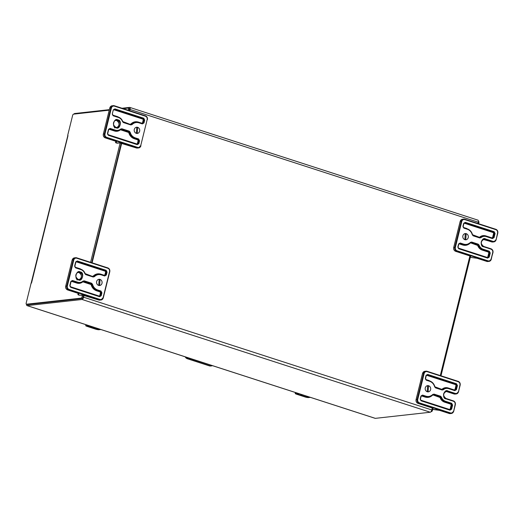 <?xml version="1.0" encoding="UTF-8"?>
<svg xmlns="http://www.w3.org/2000/svg" width="524" height="524" viewBox="0 0 524 524"><rect width="100%" height="100%" fill="white"/><g stroke="black" fill="none" stroke-linecap="round" stroke-linejoin="round"><path stroke-width="0.79" d="M375.046 418.27A1.952 0.773 -72.1 0 0 375.171 418.342A1.952 0.773 -72.1 0 0 375.308 418.355L430.289 412.237A2.273 0.897 -72.1 0 0 431.789 409.951L432.261 408.045M440.304 375.564L469.897 255.967M477.934 223.493L478.248 222.215A2.273 0.897 -72.1 0 0 477.986 220.165L129.788 107.413A2.273 0.897 107.9 0 1 130.057 109.47L129.742 110.747M121.706 143.209L92.106 262.812M84.069 295.281L83.598 297.2A2.273 0.897 107.9 0 1 82.091 299.486L27.11 305.61A1.952 0.773 107.9 0 1 26.973 305.597A1.952 0.773 107.9 0 1 26.652 304.313M122.027 108.245L129.631 107.4A2.273 0.897 107.9 0 1 129.788 107.413M73.95 114.101A1.952 0.773 107.9 0 1 74.65 113.518L109.352 109.66M129.336 110.616L129.579 109.634A1.336 0.531 -72.1 0 0 129.428 108.422A1.336 0.531 -72.1 0 0 129.33 108.416M27.366 304.523A1.336 0.531 -72.1 0 0 27.451 304.568A1.336 0.531 -72.1 0 0 27.543 304.575L82.294 298.483A1.336 0.531 -72.1 0 0 83.178 297.141L83.663 295.176M91.707 262.681L121.293 143.111M82.53 294.986L82.085 296.787A1.336 0.531 107.9 0 1 81.2 298.13L26.449 304.221A1.336 0.531 107.9 0 1 26.357 304.215A1.336 0.531 107.9 0 1 26.2 303.003L31.086 283.255L31.512 283.058L31.086 283.255M67.714 135.251L68.002 135.611L67.714 135.251L72.607 115.496A1.336 0.531 107.9 0 1 73.491 114.153L109.228 110.178M123.186 108.625L128.236 108.062A1.336 0.531 107.9 0 1 128.328 108.068A1.336 0.531 107.9 0 1 128.485 109.28L128.242 110.263M120.166 142.908L90.606 262.327M431.042 411.648L431.586 411.589A1.336 0.531 -72.1 0 0 432.47 410.246L432.929 408.373M440.992 375.787L470.565 256.302M478.628 223.715L478.871 222.733A1.336 0.531 -72.1 0 0 478.713 221.528A1.336 0.531 -72.1 0 0 478.622 221.514M76.93 279.954L79.969 279.469M100.005 279.895L99.102 279.803L98.774 284.886L99.678 284.984L100.005 279.895M82.779 281.735L82.838 281.827C81.043 283.307 79.045 283.72 76.845 283.078L71.552 281.362L70.858 281.788M83.185 281.395A1.041 0.943 -96.4 0 1 83.971 281.264L91.32 283.641A1.041 0.943 -96.4 0 1 91.982 284.394L91.628 284.434A8.273 7.48 83.6 0 0 96.894 290.375L96.619 290.794C93.803 289.765 91.955 287.683 91.084 284.552L82.838 281.827M80.342 269.048L82.648 270.155M98.119 274.216A8.273 7.48 83.6 0 0 97.942 274.229A8.273 7.48 83.6 0 0 93.613 276.43L93.167 276.148C95.342 274 97.87 273.332 100.739 274.144L104.21 275.27L104.905 274.845L105.619 271.963L105.219 271.19L76.386 261.849L75.685 262.275M98.643 285.403A3.144 2.843 -96.4 0 1 99.043 279.272A3.144 2.843 -96.4 0 1 99.737 285.514A3.144 2.843 -96.4 0 1 98.643 285.403M114.566 127.889L117.605 127.398M137.642 127.823L136.738 127.732L136.404 132.821L137.314 132.913L137.642 127.823M120.409 129.67L120.468 129.762C118.673 131.236 116.682 131.655 114.481 131.007L109.188 129.297L108.494 129.716M120.821 129.33A1.041 0.943 -96.4 0 1 121.607 129.192L128.95 131.576A1.041 0.943 -96.4 0 1 129.618 132.323L129.264 132.362A8.273 7.48 83.6 0 0 134.53 138.303L134.255 138.729C131.432 137.694 129.592 135.618 128.721 132.48L120.468 129.762M117.972 116.983L120.284 118.083M135.755 122.144A8.273 7.48 83.6 0 0 135.578 122.164A8.273 7.48 83.6 0 0 131.242 124.365L130.803 124.077C132.978 121.928 135.5 121.267 138.375 122.079L141.84 123.199L142.535 122.78L143.249 119.898L142.849 119.118L114.016 109.785L113.322 110.204M136.279 133.332A3.144 2.843 -96.4 0 1 136.679 127.201A3.144 2.843 -96.4 0 1 137.373 133.443A3.144 2.843 -96.4 0 1 136.279 133.332M428.494 386.26L427.591 386.168L427.256 391.258L428.167 391.349L428.494 386.26M440.036 397.493L440.566 397.336A1.041 0.943 83.6 0 0 439.931 396.681L440.284 396.642A1.041 0.943 -96.4 0 1 440.92 397.297L440.566 397.336A7.002 6.327 83.6 0 0 444.837 401.725L444.562 402.144C442.394 401.377 440.887 399.825 440.036 397.493L433.138 394.991L433.774 394.533L440.284 396.642L440.56 396.216L434.049 394.114L432.778 394.441C430.839 396.341 428.586 396.923 426.032 396.203L422.567 395.076L420.942 396.065L420.209 399.026L421.139 400.84L449.972 410.181L451.596 409.192L452.612 405.091L451.681 403.277L445.472 401.266C443.546 400.585 442.21 399.203 441.45 397.14L440.56 396.216M432.562 395.089L432.595 395.135C430.446 397.231 427.957 397.886 425.128 397.081L421.656 395.961L420.962 396.38M445.904 388.042A7.002 6.327 83.6 0 0 445.721 388.061A7.002 6.327 83.6 0 0 442.505 389.489L442.092 389.181C443.887 387.708 445.878 387.288 448.079 387.93L454.295 389.941L454.989 389.522L456.004 385.422L455.605 384.642L426.772 375.308L427.047 374.889L456.234 384.184L456.509 383.764L427.676 374.431L426.051 375.413L425.318 378.38L426.254 380.195L429.719 381.315C432.221 382.232 433.872 384.079 434.658 386.856L435.588 387.898L442.099 390.007L443.278 389.764C444.869 388.454 446.638 388.081 448.59 388.651L454.806 390.668L456.43 389.679L457.439 385.579L456.509 383.764M429.182 380.778L431.828 382.068M428.619 385.749A3.144 2.843 -96.4 0 1 428.226 391.88A3.144 2.843 -96.4 0 1 427.532 385.638A3.144 2.843 -96.4 0 1 428.619 385.749M466.131 234.195L465.22 234.097L464.893 239.186L465.797 239.278L466.131 234.195M477.665 245.422L478.196 245.265A1.041 0.943 83.6 0 0 477.561 244.61L477.914 244.57A1.041 0.943 -96.4 0 1 478.556 245.225L478.196 245.265A7.002 6.327 83.6 0 0 482.473 249.66L482.198 250.079C480.03 249.306 478.517 247.754 477.665 245.422L470.775 242.92L471.404 242.461L477.914 244.57L478.189 244.151L471.679 242.042L470.414 242.376C468.469 244.269 466.222 244.859 463.668 244.132L460.203 243.012L458.579 243.994L457.845 246.961L458.775 248.776L487.608 258.109L489.233 257.12L490.248 253.027L489.318 251.212L483.102 249.201C481.183 248.514 479.84 247.138 479.087 245.068L478.189 244.151M470.192 243.018L470.231 243.064C468.076 245.167 465.587 245.815 462.757 245.009L459.293 243.889L458.598 244.315M483.534 235.977A7.002 6.327 83.6 0 0 483.357 235.99A7.002 6.327 83.6 0 0 480.141 237.424L479.722 237.11C481.517 235.636 483.514 235.224 485.715 235.866L491.925 237.876L492.619 237.451L493.634 233.357L493.235 232.577L464.402 223.237L464.677 222.818L493.87 232.119L494.145 231.7L465.312 222.359L463.688 223.348L462.954 226.309L463.884 228.123L467.349 229.243C469.858 230.16 471.502 232.008 472.288 234.791L473.218 235.833L479.729 237.942L480.908 237.693C482.499 236.383 484.274 236.016 486.226 236.586L492.436 238.597L494.06 237.608L495.075 233.514L494.145 231.7M466.812 228.713L469.465 229.997M466.255 233.678A3.144 2.843 -96.4 0 1 465.856 239.809A3.144 2.843 -96.4 0 1 465.161 233.566A3.144 2.843 -96.4 0 1 466.255 233.678M87.639 326.046L96.698 329.079M90.796 327.218L87.724 326.223L89.447 325.823M98.781 328.849L96.58 329.092L93.508 328.103M100.883 329.524L99.01 329.734A2.738 0.445 13.9 0 1 95.453 329.092L87.207 326.419A2.738 0.445 13.9 0 1 85.707 325.633A2.738 0.445 13.9 0 1 85.975 325.515L87.849 325.306M89.368 325.797L87.488 326.007L87.94 326.334L96.193 329.007L99.364 329.033M300.298 395.057L306.199 396.917M308.282 396.688L306.082 396.93L303.01 395.941M310.385 397.362L308.512 397.572A2.738 0.445 13.9 0 1 304.955 396.93L296.702 394.258A2.738 0.445 13.9 0 1 295.209 393.472A2.738 0.445 13.9 0 1 295.477 393.354L297.35 393.144M298.87 393.635L296.99 393.845L297.442 394.172L305.689 396.845L308.865 396.871M211.631 365.392L188.306 358.187L187.035 357.42M83.598 297.2L431.789 409.951M478.248 222.215L130.057 109.47M82.091 299.486L430.289 412.237M27.11 305.61L375.308 418.355M128.485 109.28L129.579 109.634M82.085 296.787L83.178 297.141M81.2 298.13L82.294 298.483M26.449 304.221L27.543 304.575M68.002 135.611L31.571 282.809M431.586 411.589L431.173 411.451M432.47 410.246L431.776 410.017M478.871 222.733L478.176 222.51M79.006 279.561A3.661 3.308 83.6 0 0 81.384 276.115A3.661 3.308 83.6 0 0 79.013 272.552A3.661 3.308 83.6 0 0 78.207 272.382M82.288 294.96A0.419 0.38 -96.4 0 1 82.203 294.979L98.787 300.029L84.495 295.398M99.861 300.134A3.092 2.797 -96.4 0 1 98.787 300.029L100.123 299.486L69.03 289.418L68.755 289.838L99.848 299.905A3.092 2.797 -96.4 0 0 100.922 300.016L98.754 300.023M72.168 260.081L72.174 260.028A3.092 2.797 -96.4 0 1 74.539 257.834L72.135 260.048L65.723 286.124L72.174 260.028L73.242 259.911A3.092 2.797 -96.4 0 1 76.674 257.821L76.753 258.208L107.852 268.275C109.221 268.891 109.785 269.998 109.555 271.589L103.097 297.684C102.566 299.178 101.577 299.78 100.123 299.486M67.635 289.936L67.688 289.955A3.092 2.797 -96.4 0 1 65.723 286.124L66.784 286.006L73.242 259.911L73.786 260.009C74.316 258.515 75.305 257.913 76.753 258.208M84.554 295.418L78.81 295.104L78.233 294.842L78.947 293.84L77.853 293.25M77.906 293.263L67.688 289.955L68.755 289.838A3.092 2.797 -96.4 0 1 66.784 286.006L67.327 286.104L73.786 260.009M78.273 279.416A3.661 3.308 -96.4 0 1 75.836 275.572A3.661 3.308 -96.4 0 1 78.731 272.277A3.661 3.308 -96.4 0 1 82.425 275.545A3.661 3.308 -96.4 0 1 79.543 279.547A3.661 3.308 -96.4 0 1 78.273 279.416M79.569 295.241A0.419 0.38 83.6 0 0 79.72 295.254L82.203 294.979A0.419 0.38 -96.4 0 1 82.058 294.966M103.293 297.77L109.785 271.714L103.287 297.822A3.092 2.797 -96.4 0 1 100.922 300.016L103.097 297.684M107.826 267.915A3.092 2.797 -96.4 0 1 109.752 271.674M76.733 257.841L107.8 267.895L107.852 268.275M78.495 294.999L77.925 294.35L78.168 293.361L77.925 294.337L78.521 293.506M78.351 279.796C82.235 282.554 84.855 271.969 80.283 271.989C76.399 269.225 73.779 279.816 78.351 279.796M78.757 295.084L79.72 295.254A0.419 0.38 83.6 0 0 79.858 295.209M78.233 294.842A0.419 0.413 -144.6 0 1 77.925 294.337L77.925 294.35M74.539 257.834L76.707 257.828L107.8 267.895C109.411 268.609 110.066 269.88 109.785 271.714L109.555 271.589M69.03 289.418C67.662 288.803 67.092 287.696 67.327 286.104M72.463 280.484L70.838 281.473L69.823 285.567L70.753 287.381L99.586 296.722L101.211 295.733L101.925 292.851L100.994 291.036L97.53 289.916C94.982 288.986 93.311 287.1 92.525 284.27L91.595 283.222L84.253 280.844L83.067 281.087C81.475 282.397 79.707 282.77 77.755 282.2L72.463 280.484L72.188 280.903L77.48 282.619L77.755 282.2M84.895 273.718L85.785 274.635L93.134 277.013L94.405 276.672C96.377 274.74 98.656 274.137 101.25 274.871L104.721 275.991L106.346 275.002L107.053 272.12L106.123 270.305L77.29 260.972L75.666 261.961L74.65 266.054L75.587 267.869L80.879 269.585C82.799 270.266 84.141 271.648 84.895 273.718L85.785 274.635M70.026 285.652L70.838 281.473M69.823 285.567L70.013 285.704A1.041 0.943 -96.4 0 0 70.675 287.001L70.753 287.381M71.041 281.558A1.041 0.943 -96.4 0 1 72.188 280.903L71.834 280.943A1.041 0.943 83.6 0 0 71.65 280.903M71.552 281.362L71.834 280.943L77.48 282.619A7.002 6.327 83.6 0 0 79.91 282.868A7.002 6.327 83.6 0 0 83.133 281.44L83.067 281.087M91.595 283.222L90.966 283.681L83.617 281.303L84.253 280.844M97.53 289.916L97.254 290.335L100.719 291.455L97.254 290.335A8.273 7.48 83.6 0 1 91.982 284.394L92.525 284.27M101.925 292.851L101.381 292.752A1.041 0.943 -96.4 0 0 100.719 291.455L100.994 291.036M70.733 287.021L99.874 296.374A1.041 0.943 -96.4 0 0 100.673 295.634L100.313 295.674L101.381 292.752L100.673 295.634L101.211 295.733M71.821 280.864L71.068 281.591L70.052 285.691L70.707 287.008L99.54 296.342L99.586 296.722M85.085 273.633A1.041 0.943 -96.4 0 0 85.707 274.255L93.056 276.633L85.766 274.268M93.134 277.013L93.416 276.665A1.041 0.943 -96.4 0 1 93.108 276.646M80.853 269.225A7.002 6.327 83.6 0 1 85.071 273.6L85.111 273.6C84.318 271.399 82.89 269.939 80.827 269.205L80.879 269.585M75.561 267.509L80.827 269.205L75.535 267.495L75.587 267.869M74.853 266.14L75.895 262.079L74.88 266.179L75.535 267.495A1.041 0.943 -96.4 0 1 74.84 266.192L74.65 266.054M75.869 262.046A1.041 0.943 -96.4 0 1 76.655 261.352L75.666 261.961M76.655 261.352A1.041 0.943 -96.4 0 1 77.015 261.391L77.29 260.972M107.053 272.12L106.516 272.022A1.041 0.943 -96.4 0 0 105.848 270.731L76.661 261.43L105.848 270.731L106.123 270.305M101.23 274.504L105.003 275.65A1.041 0.943 -96.4 0 0 105.802 274.904L105.448 274.943L106.156 272.061L106.516 272.022L105.802 274.904L106.346 275.002M101.25 274.871L101.204 274.491L98.296 274.19A8.273 7.48 83.6 0 1 101.171 274.491L104.669 275.611L104.721 275.991M97.942 274.229L98.296 274.19A8.273 7.48 83.6 0 0 93.966 276.39L94.405 276.672M93.239 276.665A1.041 0.943 83.6 0 0 93.613 276.43L93.966 276.39A1.041 0.943 -96.4 0 1 93.416 276.665M76.845 283.078L77.126 282.659A7.002 6.327 83.6 0 0 79.556 282.908A7.002 6.327 83.6 0 0 79.733 282.888M83.342 281.722L83.617 281.303A1.041 0.943 83.6 0 0 83.44 281.264M91.084 284.552L91.628 284.434A1.041 0.943 83.6 0 0 90.966 283.681L90.691 284.1M99.698 296.374A1.041 0.943 83.6 0 0 100.313 295.674L99.776 295.575L100.484 292.693L101.027 292.792A1.041 0.943 83.6 0 0 100.366 291.495L100.091 291.92L96.619 290.794M76.386 261.849L76.661 261.43A1.041 0.943 83.6 0 0 76.478 261.391M105.619 271.963L106.156 272.061A1.041 0.943 83.6 0 0 105.494 270.77L105.219 271.19M104.826 275.65A1.041 0.943 83.6 0 0 105.448 274.943L104.905 274.845M100.484 292.693L100.091 291.92M99.049 296.184L99.776 295.575M70.242 286.661L99.075 296.001M84.895 273.521L92.597 276.476M75.07 267.148L80.362 268.864M92.624 276.292L93.167 276.148M116.642 127.489A3.661 3.308 83.6 0 0 119.02 124.044A3.661 3.308 83.6 0 0 116.649 120.481A3.661 3.308 83.6 0 0 115.843 120.31M136.364 147.938L122.131 143.334M137.491 148.069A3.092 2.797 -96.4 0 1 136.417 147.958L137.76 147.421L106.66 137.347L106.385 137.773L137.484 147.84A3.092 2.797 -96.4 0 0 138.559 147.951L136.391 147.958L119.832 142.908A0.419 0.38 -96.4 0 1 119.688 142.895L116.184 142.947L115.87 142.777L116.583 141.768L115.483 141.179M109.798 108.016L109.811 107.964A3.092 2.797 -96.4 0 1 112.169 105.763L109.771 107.977L103.352 134.052L109.811 107.964L110.878 107.839A3.092 2.797 -96.4 0 1 114.311 105.756L114.389 106.136L145.482 116.204C146.851 116.826 147.421 117.933 147.185 119.524L140.727 145.613C140.196 147.113 139.207 147.716 137.76 147.421M105.265 137.871L105.324 137.891A3.092 2.797 -96.4 0 1 103.352 134.052L104.42 133.934L110.878 107.839L111.415 107.937C111.946 106.444 112.942 105.841 114.389 106.136M115.542 141.198L105.324 137.891L106.385 137.773A3.092 2.797 -96.4 0 1 104.42 133.934L104.964 134.033L111.415 107.937M115.902 127.345A3.661 3.308 -96.4 0 1 113.466 123.5A3.661 3.308 -96.4 0 1 116.367 120.206A3.661 3.308 -96.4 0 1 120.062 123.474A3.661 3.308 -96.4 0 1 117.18 127.483A3.661 3.308 -96.4 0 1 115.902 127.345M122.184 143.347L119.688 142.895M119.924 142.888A0.419 0.38 -96.4 0 1 119.832 142.908L117.35 143.19A0.419 0.38 83.6 0 0 117.487 143.144M140.93 145.698L140.917 145.751A3.092 2.797 -96.4 0 1 138.559 147.951L140.727 145.613M145.462 115.843A3.092 2.797 -96.4 0 1 147.388 119.61M114.363 105.776L145.436 115.83L145.482 116.204M115.555 142.292L115.804 141.297L115.562 142.273L116.151 141.441M115.981 127.732C119.872 130.489 122.492 119.898 117.913 119.917C114.029 117.16 111.409 127.745 115.981 127.732M117.206 143.17A0.419 0.38 83.6 0 0 117.35 143.19L116.446 143.032M115.87 142.777A0.419 0.413 -144.6 0 1 115.562 142.273L116.184 142.947M112.169 105.763L114.337 105.756L145.436 115.83C147.041 116.538 147.703 117.808 147.414 119.642L147.185 119.524M106.66 137.347C105.291 136.731 104.728 135.624 104.964 134.033M110.099 128.419L108.475 129.402L107.459 133.502L108.389 135.316L137.222 144.65L138.847 143.668L139.561 140.786L138.631 138.971L135.159 137.845C132.611 136.915 130.948 135.035 130.162 132.205L129.232 131.151L121.882 128.773L120.703 129.022C119.112 130.332 117.337 130.699 115.391 130.129L110.099 128.419L109.817 128.839L115.11 130.548L115.391 130.129M122.531 121.647L123.422 122.564L130.764 124.941L132.041 124.607C134.006 122.668 136.286 122.066 138.886 122.799L142.351 123.919L143.976 122.937L144.69 120.055L143.759 118.241L114.926 108.9L113.302 109.889L112.287 113.99L113.217 115.804L118.509 117.514C120.435 118.201 121.771 119.577 122.531 121.647L123.422 122.564M107.656 133.587L108.475 129.402M107.459 133.502L107.643 133.64A1.041 0.943 -96.4 0 0 108.311 134.937L108.389 135.316M108.671 129.487A1.041 0.943 -96.4 0 1 109.817 128.839L109.464 128.878A1.041 0.943 83.6 0 0 109.287 128.839M109.188 129.297L109.464 128.878L115.11 130.548A7.002 6.327 83.6 0 0 117.546 130.803A7.002 6.327 83.6 0 0 120.762 129.369L120.703 129.022M129.232 131.151L128.596 131.616L121.254 129.232L121.882 128.773M135.159 137.845L134.884 138.264L138.349 139.391L134.884 138.264A8.273 7.48 83.6 0 1 129.618 132.323L130.162 132.205M139.561 140.786L139.017 140.687A1.041 0.943 -96.4 0 0 138.349 139.391L138.631 138.971M108.363 134.95L137.504 144.31A1.041 0.943 -96.4 0 0 138.303 143.569L137.95 143.609L138.663 140.727L139.017 140.687L138.303 143.569L138.847 143.668M109.457 128.799L108.697 129.526L107.689 133.62L108.337 134.937L137.177 144.277L137.222 144.65M122.714 121.561A1.041 0.943 -96.4 0 0 123.343 122.184L130.718 124.568L123.395 122.203M130.764 124.941L131.052 124.601A1.041 0.943 -96.4 0 1 130.738 124.574M118.49 117.153A7.002 6.327 83.6 0 1 122.708 121.529L122.747 121.535C121.948 119.334 120.52 117.867 118.463 117.14L118.509 117.514M113.197 115.437L118.463 117.14L113.171 115.424L113.217 115.804M112.49 114.075L112.477 114.127A1.041 0.943 -96.4 0 0 113.138 115.424L112.287 113.99M113.505 109.975A1.041 0.943 -96.4 0 1 114.284 109.287L113.302 109.889M114.284 109.287A1.041 0.943 -96.4 0 1 114.651 109.326L114.926 108.9M144.69 120.055L144.146 119.957A1.041 0.943 -96.4 0 0 143.484 118.66L114.291 109.365L143.484 118.66L143.759 118.241M138.86 122.439L142.639 123.579A1.041 0.943 -96.4 0 0 143.432 122.839L143.078 122.878L144.146 119.957L143.432 122.839L143.976 122.937M138.886 122.799L138.834 122.42L135.932 122.125A8.273 7.48 83.6 0 1 138.808 122.42L142.351 123.919M135.578 122.164L135.932 122.125A8.273 7.48 83.6 0 0 131.596 124.319L132.041 124.607M130.876 124.601A1.041 0.943 83.6 0 0 131.242 124.365L131.596 124.319A1.041 0.943 -96.4 0 1 131.052 124.601M114.481 131.007L114.756 130.587A7.002 6.327 83.6 0 0 117.193 130.843A7.002 6.327 83.6 0 0 117.369 130.817M120.978 129.657L121.254 129.232A1.041 0.943 83.6 0 0 121.07 129.199M128.721 132.48L129.264 132.362A1.041 0.943 83.6 0 0 128.596 131.616L128.321 132.035M137.334 144.31A1.041 0.943 83.6 0 0 137.95 143.609L137.406 143.511L138.12 140.629L138.663 140.727A1.041 0.943 83.6 0 0 137.995 139.43L137.72 139.849L134.255 138.729M114.016 109.785L114.291 109.365A1.041 0.943 83.6 0 0 114.114 109.326M143.249 119.898L143.792 119.996A1.041 0.943 83.6 0 0 143.124 118.699L142.849 119.118M142.463 123.579A1.041 0.943 83.6 0 0 143.078 122.878L142.535 122.78M138.12 140.629L137.72 139.849M136.685 144.113L137.406 143.511M107.872 134.596L136.712 143.93M122.524 121.45L130.227 124.404M112.706 115.084L117.998 116.793M130.253 124.221L130.803 124.077M431.521 407.77L418.073 403.414A3.092 2.797 -96.4 0 1 416.108 399.576L422.56 373.488L423.628 373.37A3.092 2.797 -96.4 0 1 427.06 371.28L427.139 371.66L458.238 381.734C459.607 382.35 460.17 383.457 459.941 385.048L458.5 391.769A3.092 2.797 -96.4 0 1 456.142 393.963L455.074 394.081A3.092 2.797 -96.4 0 1 454 393.969L453.948 393.956M459.941 385.048L458.539 391.749L456.142 393.963A3.092 2.797 -96.4 0 1 455.061 393.851L454 393.969L446.605 391.579L455.074 394.081M458.31 391.631C457.779 393.124 456.79 393.727 455.343 393.432L448 391.055C444.11 388.297 441.49 398.882 446.062 398.869L445.983 398.489A3.661 3.308 -96.4 0 1 443.546 394.637A3.661 3.308 -96.4 0 1 446.448 391.343A3.661 3.308 -96.4 0 1 447.719 391.474L446.658 391.592A3.661 3.308 83.6 0 0 445.924 391.448M439.407 410.325L450.247 413.593A3.092 2.797 -96.4 0 1 449.173 413.482L449.114 413.469M446.062 398.869L453.411 401.246C454.773 401.862 455.343 402.969 455.107 404.561L453.666 411.281A3.092 2.797 -96.4 0 1 450.234 413.364L449.173 413.482L439.466 410.338L432.673 409.414L436.564 409.703M436.426 409.696L439.466 410.338M453.483 411.144C452.952 412.637 451.963 413.24 450.509 412.945L419.416 402.877L418.021 403.395M450.509 412.945L450.234 413.364L419.141 403.297A3.092 2.797 -96.4 0 1 417.17 399.458L416.063 399.596C415.781 401.43 416.436 402.701 418.047 403.414L432.778 408.078M416.063 399.596L422.521 373.507L424.925 371.287A3.092 2.797 -96.4 0 0 422.56 373.488L422.547 373.54M427.119 371.3L458.159 381.354L427.093 371.287L424.925 371.287M458.212 381.367A3.092 2.797 -96.4 0 1 460.138 385.133M458.513 391.716L460.164 385.166C460.452 383.339 459.797 382.061 458.186 381.354L458.238 381.734M448 391.055L447.719 391.474L455.061 393.851L455.343 393.432M453.411 401.246L453.358 400.867L446.042 398.502M453.384 400.88A3.092 2.797 -96.4 0 1 455.31 404.646M453.679 411.229L455.107 404.561M432.817 408.7C433.368 408.569 432.955 408.268 431.579 407.79M423.628 373.37L417.17 399.458L417.713 399.557L424.171 373.468L423.628 373.37M419.416 402.877C418.047 402.255 417.477 401.148 417.713 399.557M424.171 373.468C424.702 371.968 425.691 371.372 427.139 371.66M434.049 394.114L433.774 394.533A1.041 0.943 -96.4 0 0 432.922 394.716M445.472 401.266L445.19 401.685L451.406 403.696L445.19 401.685A7.002 6.327 83.6 0 1 440.92 397.297L441.45 397.14M452.612 405.091L452.068 404.993A1.041 0.943 -96.4 0 0 451.406 403.696L451.681 403.277M421.119 400.48L450.26 409.834A1.041 0.943 -96.4 0 0 451.059 409.093L450.699 409.133L452.068 404.993L451.059 409.093L451.596 409.192M420.209 399.026L420.399 399.164A1.041 0.943 -96.4 0 0 421.06 400.46L449.926 409.801L449.972 410.181M420.412 399.111L421.172 396.183L420.438 399.15L421.139 400.84M421.145 396.151A1.041 0.943 -96.4 0 1 421.925 395.463L420.942 396.065M421.925 395.463A1.041 0.943 -96.4 0 1 422.292 395.496L422.567 395.076M425.128 397.081L425.403 396.661A8.188 7.402 83.6 0 0 428.252 396.956L428.606 396.917A8.188 7.402 83.6 0 0 432.863 394.769L428.606 396.917A8.188 7.402 83.6 0 1 425.757 396.622L421.938 395.541L425.757 396.622L426.032 396.203M433.407 394.493L432.778 394.441M427.676 374.431L427.401 374.85A1.041 0.943 -96.4 0 0 426.254 375.505M456.43 389.679L455.887 389.581L456.902 385.481L456.542 385.52A1.041 0.943 83.6 0 0 455.88 384.223L456.234 384.184A1.041 0.943 -96.4 0 1 456.902 385.481L457.439 385.579M448.57 388.291L454.753 390.288L454.806 390.668M454.911 390.321A1.041 0.943 83.6 0 0 455.533 389.62L455.887 389.581A1.041 0.943 -96.4 0 1 454.78 390.301M455.087 390.321L448.544 388.277L446.081 388.022A7.002 6.327 83.6 0 1 448.511 388.271L448.59 388.651M445.721 388.061L446.081 388.022A7.002 6.327 83.6 0 0 442.859 389.45L443.278 389.764M435.562 387.537L442.046 389.633L442.099 390.007M442.204 389.666A1.041 0.943 83.6 0 0 442.505 389.489L442.859 389.45A1.041 0.943 -96.4 0 1 442.073 389.646M434.848 386.797A1.041 0.943 -96.4 0 0 435.51 387.518L435.588 387.898M426.228 379.828L429.667 380.935A8.188 7.402 83.6 0 1 434.841 386.778L434.658 386.856M442.38 389.666L435.536 387.524L434.887 386.778C434.069 383.85 432.326 381.904 429.667 380.935L429.719 381.315M425.318 378.38L425.508 378.518A1.041 0.943 -96.4 0 0 426.176 379.815L426.254 380.195M425.521 378.466L426.051 375.413M439.649 397.1L439.931 396.681L433.42 394.572A1.041 0.943 83.6 0 0 433.237 394.533M450.083 409.834A1.041 0.943 83.6 0 0 450.699 409.133L450.162 409.034L451.171 404.934L451.714 405.032A1.041 0.943 83.6 0 0 451.053 403.735L450.778 404.161L444.562 402.144M421.656 395.961L421.938 395.541A1.041 0.943 83.6 0 0 421.755 395.502M455.605 384.642L455.88 384.223L427.047 374.889A1.041 0.943 83.6 0 0 426.864 374.85M454.989 389.522L455.533 389.62L456.542 385.52L456.004 385.422M451.171 404.934L450.778 404.161M449.435 409.644L450.162 409.034M420.628 400.12L449.461 409.454M433.138 394.991L432.595 395.135M441.562 389.47L442.092 389.181M434.678 386.732L441.581 389.286M425.737 379.468L429.208 380.594M426.772 375.308L426.071 375.734M469.157 255.699L455.71 251.343A3.092 2.797 -96.4 0 1 453.738 247.511L460.196 221.416L461.264 221.298A3.092 2.797 -96.4 0 1 464.696 219.215L464.775 219.595L495.868 229.663C497.237 230.285 497.807 231.385 497.571 232.983L496.13 239.697A3.092 2.797 -96.4 0 1 493.772 241.898L492.711 242.016A3.092 2.797 -96.4 0 1 491.63 241.905L491.578 241.885M497.571 232.983L496.169 239.678L493.772 241.898A3.092 2.797 -96.4 0 1 492.698 241.787L491.63 241.905L484.235 239.507M495.946 239.56C495.416 241.053 494.42 241.656 492.973 241.361L485.63 238.983C481.746 236.226 479.126 246.817 483.698 246.797L483.619 246.418A3.661 3.308 -96.4 0 1 481.183 242.573A3.661 3.308 -96.4 0 1 484.084 239.278A3.661 3.308 -96.4 0 1 485.355 239.409L484.287 239.527A3.661 3.308 83.6 0 0 483.56 239.383M487.877 261.528A3.092 2.797 -96.4 0 1 486.803 261.417L488.944 261.411A3.092 2.797 -96.4 0 1 487.87 261.299L486.803 261.417L477.095 258.273L470.31 257.343M483.698 246.797L491.04 249.175C492.409 249.797 492.979 250.898 492.743 252.496L491.112 259.072C490.582 260.566 489.593 261.168 488.145 260.88L457.046 250.806L455.651 251.33M488.145 260.88L487.87 261.299L456.771 251.225A3.092 2.797 -96.4 0 1 454.806 247.393L453.725 247.564M470.408 256.013L455.677 251.343C454.072 250.629 453.411 249.358 453.699 247.531L460.157 221.436L462.554 219.222A3.092 2.797 -96.4 0 0 460.196 221.416L460.183 221.469M464.749 219.228L495.789 229.283L464.723 219.215L462.554 219.222M495.848 229.302A3.092 2.797 -96.4 0 1 497.774 233.069M496.143 239.645L497.8 233.101C498.088 231.267 497.427 229.997 495.822 229.283L495.868 229.663M485.63 238.983L485.355 239.409L492.698 241.787L492.973 241.361M491.04 249.175L490.995 248.795L483.672 246.437M491.021 248.815A3.092 2.797 -96.4 0 1 492.94 252.581M491.316 259.157L492.743 252.496M491.302 259.21A3.092 2.797 -96.4 0 1 488.944 261.411L491.302 259.21M470.447 256.629C471.004 256.498 470.591 256.197 469.209 255.719M461.264 221.298L454.806 247.393L455.349 247.492L461.801 221.397L461.264 221.298M491.112 259.072L492.973 252.614C493.261 250.78 492.599 249.509 490.995 248.795L483.645 246.418C480.357 243.673 480.508 241.289 484.084 239.278M457.046 250.806C455.677 250.19 455.114 249.083 455.349 247.492M461.801 221.397C462.332 219.903 463.327 219.301 464.775 219.595M471.679 242.042L471.404 242.461A1.041 0.943 -96.4 0 0 470.552 242.645M483.102 249.201L482.827 249.621L489.036 251.631L482.827 249.621A7.002 6.327 83.6 0 1 478.556 245.225L479.087 245.068M490.248 253.027L489.704 252.928A1.041 0.943 -96.4 0 0 489.036 251.631L489.318 251.212M458.749 248.409L487.89 257.769A1.041 0.943 -96.4 0 0 488.689 257.022L488.335 257.061L489.704 252.928L488.689 257.022L489.233 257.12M457.845 246.961L458.028 247.099A1.041 0.943 -96.4 0 0 458.697 248.396L487.562 257.729L487.608 258.109M458.041 247.046L458.801 244.119L458.074 247.079L458.775 248.776M458.775 244.086A1.041 0.943 -96.4 0 1 459.561 243.391L458.579 243.994M459.561 243.391A1.041 0.943 -96.4 0 1 459.921 243.431L460.203 243.012M462.757 245.009L463.039 244.59A8.188 7.402 83.6 0 0 465.882 244.885L466.236 244.846A8.188 7.402 83.6 0 0 470.5 242.697L466.236 244.846A8.188 7.402 83.6 0 1 463.393 244.551L459.568 243.47L463.393 244.551L463.668 244.132M471.043 242.422L470.414 242.376M465.312 222.359L465.037 222.779A1.041 0.943 -96.4 0 0 463.891 223.434M494.06 237.608L493.516 237.51L494.532 233.416L494.178 233.455A1.041 0.943 83.6 0 0 493.51 232.158L493.87 232.119A1.041 0.943 -96.4 0 1 494.532 233.416L495.075 233.514M486.2 236.226L492.39 238.217L492.436 238.597M492.547 238.256A1.041 0.943 83.6 0 0 493.163 237.549L493.516 237.51A1.041 0.943 -96.4 0 1 492.409 238.23L492.724 238.256M492.39 238.217L486.174 236.206L483.711 235.951A7.002 6.327 83.6 0 1 486.148 236.206L486.226 236.586M483.357 235.99L483.711 235.951A7.002 6.327 83.6 0 0 480.495 237.385L480.908 237.693M473.198 235.472L479.683 237.562L479.729 237.942M479.84 237.595A1.041 0.943 83.6 0 0 480.141 237.424L480.495 237.385A1.041 0.943 -96.4 0 1 479.702 237.575L480.017 237.595M463.858 227.763L467.303 228.87C469.963 229.833 471.698 231.778 472.517 234.706L472.478 234.706A1.041 0.943 -96.4 0 0 473.139 235.453L473.218 235.833M479.683 237.562L472.288 234.791M462.954 226.309L463.144 226.447A1.041 0.943 -96.4 0 0 463.806 227.744L467.349 229.243M472.478 234.706A8.188 7.402 83.6 0 0 467.329 228.883M463.157 226.394L463.917 223.466L463.183 226.427L463.884 228.123M464.67 222.746L463.688 223.348M477.285 245.029L477.561 244.61L471.05 242.501A1.041 0.943 83.6 0 0 470.873 242.461M487.72 257.769A1.041 0.943 83.6 0 0 488.335 257.061L487.792 256.963L488.807 252.869L489.351 252.968A1.041 0.943 83.6 0 0 488.682 251.671L488.407 252.09L482.198 250.079M459.293 243.889L459.568 243.47A1.041 0.943 83.6 0 0 459.391 243.431M493.235 232.577L493.51 232.158L464.677 222.818A1.041 0.943 83.6 0 0 464.5 222.785M492.619 237.451L493.163 237.549L494.178 233.455L493.634 233.357M488.807 252.869L488.407 252.09M487.071 257.572L487.792 256.963M458.258 248.048L487.097 257.389M470.775 242.92L470.231 243.064M479.191 237.405L479.722 237.11M472.307 234.66L479.218 237.221M463.373 227.403L466.838 228.523M464.402 223.237L463.707 223.663M87.75 326.229L89.951 325.987M85.975 325.515L86.159 324.762M297.128 393.871L298.949 393.662M297.226 394.061L299.453 393.825M295.477 393.354L295.66 392.6M185.896 357.054A4.179 3.779 83.6 0 0 187.972 358.691L188.306 358.187M185.149 356.811A4.179 3.779 83.6 0 0 187.402 358.757L209.869 365.785L210.203 365.28M209.869 365.785A4.179 3.779 83.6 0 0 211.323 365.929A4.179 3.779 83.6 0 0 212.39 365.634L209.869 365.785M209.233 365.824L187.402 358.757L209.305 365.844A4.179 3.779 83.6 0 0 210.753 365.994M375.171 418.342L26.973 305.597M129.428 108.422L128.328 108.068M27.451 304.568L26.357 304.215M31.165 283.13L67.812 135.644M478.379 221.416L478.713 221.528M77.67 272.395L78.986 272.546C83.604 275.893 80.558 279.502 78.476 279.665M78.652 293.316L67.662 289.955C66.05 289.241 65.395 287.971 65.683 286.137M78.731 272.277C76.674 272.434 73.543 276.056 78.299 279.416L79.543 279.547M83.611 281.224L79.556 282.908M115.3 120.323L116.616 120.474C121.24 123.828 118.195 127.43 116.112 127.601M116.282 141.251L105.291 137.884C103.687 137.177 103.025 135.906 103.313 134.072M116.367 120.206C114.311 120.363 111.18 123.985 115.935 127.352L117.18 127.483M121.247 129.159L117.193 130.843M446.625 391.592L445.387 391.461M450.247 413.593L451.308 413.475L453.712 411.261L455.336 404.679C455.625 402.851 454.963 401.581 453.358 400.867L446.016 398.489C442.728 395.744 442.872 393.36 446.448 391.343M429.667 380.935L426.202 379.815L425.547 378.498L426.281 375.538L427.04 374.811M492.711 242.016L483.017 239.396M470.303 257.356L477.069 258.267L486.776 261.411M98.813 328.856L96.567 329.092M85.943 324.69L85.707 325.633M91.15 327.186L93.233 327.854M308.315 396.694L306.068 396.93M295.444 392.528L295.209 393.472M300.652 395.024L302.734 395.692M187.369 358.75L185.09 356.792"/></g></svg>
